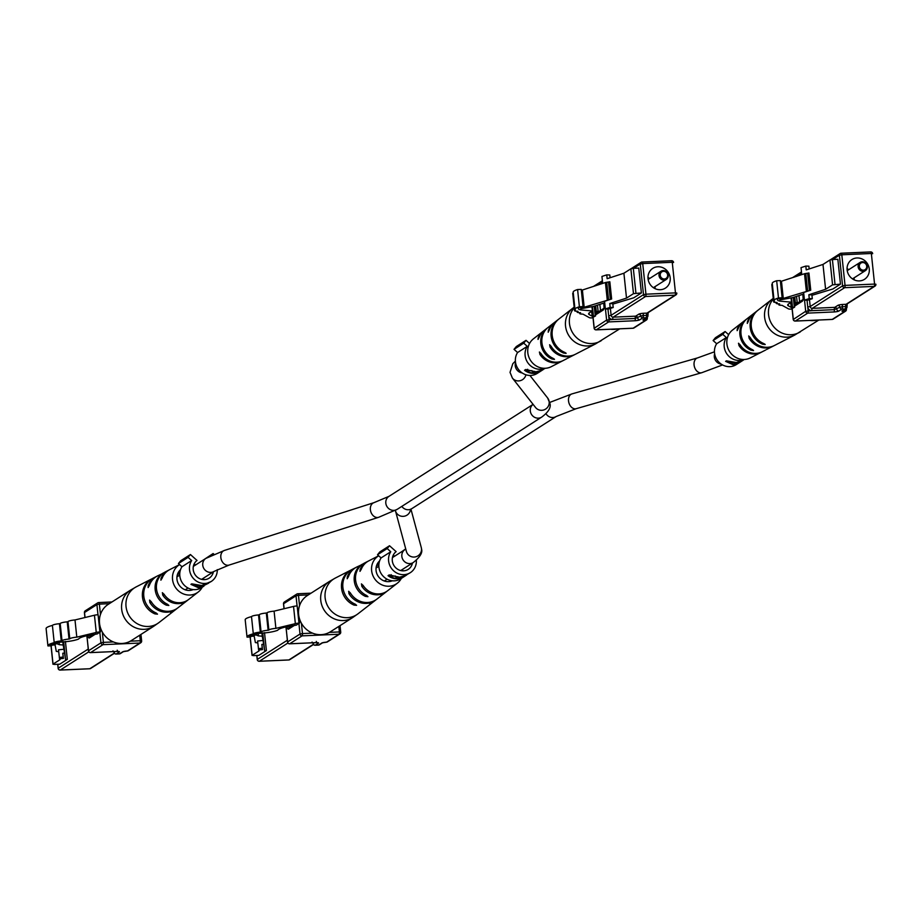 <?xml version="1.0" encoding="UTF-8"?>
<svg xmlns="http://www.w3.org/2000/svg" width="922" height="922" viewBox="0 0 922 922"><rect width="100%" height="100%" fill="white"/><g stroke="black" fill="none" stroke-linecap="round" stroke-linejoin="round"><path stroke-width="1.38" d="M298.982 623.157L296.458 625.093L284.944 627.144A19.523 3.4 174 0 0 277.729 630.256C273.73 631.812 267.668 632.838 259.555 633.333A18.659 3.25 174 0 0 252.063 635.131A8.125 1.418 174 0 0 249.655 636.422A8.125 1.418 174 0 0 250.715 636.987L247.05 637.148A18.302 3.181 -6 0 1 247.004 636.964A18.302 3.181 -6 0 1 253.308 633.84A6.212 1.083 -6 0 1 260.327 632.135L261.087 631.95A6.212 1.083 -6 0 1 268.118 630.245L268.867 630.06A6.212 1.083 -6 0 1 275.897 628.366L295.351 623.641A3.907 0.68 -6 0 1 298.982 623.157L297.172 605.95L299.523 623.134M250.565 635.638L250.715 636.987M245.24 619.941A18.302 3.181 -6 0 1 245.194 619.757A18.302 3.181 -6 0 1 251.499 616.634L253.308 633.84M251.499 616.634A6.212 1.083 -6 0 1 258.517 614.928L260.327 632.135M258.517 614.928L259.278 614.744L261.087 631.95M259.278 614.744A6.212 1.083 -6 0 1 266.308 613.038L268.118 630.245M266.308 613.038L267.057 612.853L268.867 630.06M267.057 612.853A6.212 1.083 -6 0 1 274.088 611.148L275.897 628.366M274.088 611.148L293.542 606.434A3.907 0.68 -6 0 1 297.172 605.95M255.809 634.094L255.901 634.901L258.448 635.892L262.24 636.192L263.035 640.444L257.584 641.032L258.633 650.022L262.516 649.595L262.263 648.258L258.379 648.673M258.206 633.587L258.448 635.892M250.772 635.558L250.853 636.284L255.901 634.901M257.78 642.899L255.382 642.576L254.184 636.134L250.853 636.284M261.894 632.941L262.24 636.192M263.035 640.444L264.626 650.632L266.4 650.552L258.828 655.381L253.389 655.623L252.144 655.312L259.105 650.874L258.944 649.987M262.263 648.258L261.86 644.432L263.438 644.271M261.86 644.432L262.516 649.595M262.747 632.815L264.626 650.632M264.51 632.619L266.4 650.552M307.372 595.52A21.483 19.973 57.5 0 0 298.624 614.525A21.483 19.973 57.5 0 0 330.479 631.731L352.619 617.602A21.483 19.973 -122.5 0 1 343.272 620.541A21.483 19.973 -122.5 0 1 320.764 600.395A21.483 19.973 -122.5 0 1 329.511 581.39L307.372 595.52M381.086 595.474L382.307 594.771A18.198 16.93 -122.5 0 0 383.783 593.745L386.606 591.544A17.864 16.619 -122.5 0 1 377.651 594.817A17.864 16.619 -122.5 0 1 361.77 586.196L361.539 583.903M381.109 595.693A18.336 17.057 57.5 0 0 382.653 594.621A18.336 17.057 57.5 0 0 383.206 594.171M369.722 604.152L369.757 604.417A19.604 18.233 57.5 0 0 371.923 602.976A19.604 18.233 57.5 0 0 372.476 602.527M369.757 604.417L370.944 603.495A19.477 18.106 -122.5 0 0 373.053 602.101L375.876 599.899A19.143 17.795 -122.5 0 1 366.288 603.403A19.143 17.795 -122.5 0 1 348.931 593.595L348.758 591.29M393.175 555.298A16.596 15.432 -122.5 0 1 394.708 556.139M401.324 578.417A16.596 15.432 -122.5 0 1 397.336 583.2A16.596 15.432 -122.5 0 1 389.026 586.231A16.596 15.432 -122.5 0 1 372.453 574.441A16.596 15.432 -122.5 0 1 378.688 555.793M361.401 583.937L363.13 585.424A17.737 16.492 57.5 0 0 378.85 593.918A17.737 16.492 57.5 0 0 387.736 590.668L397.336 583.2M348.62 591.336L350.279 592.823A19.005 17.668 57.5 0 0 367.486 602.492A19.005 17.668 57.5 0 0 377.006 599.023L382.653 594.621M378.665 555.77L368.731 560.887A17.737 16.492 57.5 0 0 361.401 568.978L359.96 571.352M360.076 571.317L360.041 569.75A17.864 16.619 -122.5 0 1 367.452 561.533A17.864 16.619 -122.5 0 1 368.097 561.221M362.069 564.541L356.63 567.099A19.005 17.668 57.5 0 0 348.551 576.377L347.179 578.751M347.294 578.705L347.202 577.149A19.143 17.795 -122.5 0 1 355.362 567.756A19.143 17.795 -122.5 0 1 356.007 567.445M362.058 564.356A18.336 17.057 57.5 0 0 354.255 580.791A18.336 17.057 57.5 0 0 365.423 596.384L365.25 594.759M364.421 563.123L363.28 563.734A18.198 16.93 -122.5 0 0 355.592 580.007A18.198 16.93 -122.5 0 0 366.61 595.462L367.947 596.684L365.423 596.384M350.418 570.43L350.406 570.315A19.604 18.233 57.5 0 0 341.555 588.178A19.604 18.233 57.5 0 0 354.071 605.109L353.898 603.553M350.406 570.315L335.262 578.094A21.252 19.765 57.5 0 0 325.973 601.928A21.252 19.765 57.5 0 0 347.398 617.671A21.252 19.765 57.5 0 0 358.036 613.775L352.619 617.602M352.792 569.139L351.639 569.681A19.477 18.106 -122.5 0 0 342.892 587.406A19.477 18.106 -122.5 0 0 355.258 604.187L356.595 605.339L354.071 605.109M376.729 565.128A12.562 11.675 -122.5 0 1 378.838 565.635M378.873 564.598A12.493 11.617 57.5 0 0 377.063 564.333M379.61 560.922A11.917 11.076 57.5 0 0 377.017 574.118A11.917 11.076 57.5 0 0 388.542 581.644A11.917 11.076 57.5 0 0 392.288 580.779M794.649 307.118L791.249 307.452L788.345 305.839A19.523 3.4 -6 0 1 787.688 305.09A19.523 3.4 -6 0 1 790.511 302.969L791.502 302.162L780 301.148A18.659 3.25 -6 0 1 777.465 299.823A18.659 3.25 -6 0 1 777.465 299.788A8.125 1.418 -6 0 1 777.361 299.604A8.125 1.418 -6 0 1 782.144 297.794L778.479 297.956A18.302 3.181 174 0 0 774.077 300.549A18.302 3.181 174 0 0 774.538 301.16A6.212 1.083 174 0 0 773.616 301.84A6.212 1.083 174 0 0 776.877 302.451L777.119 302.589A6.212 1.083 174 0 0 776.209 303.269A6.212 1.083 174 0 0 779.459 303.88L779.712 304.018A6.212 1.083 174 0 0 778.79 304.709A6.212 1.083 174 0 0 782.04 305.309L788.506 308.882A3.907 0.68 174 0 0 791.041 309.101L794.649 307.118L793.623 297.322M794.349 307.13L793.323 297.414M780 301.148L779.701 298.336M782.144 297.794L780.335 280.588L776.67 280.749A18.302 3.181 174 0 0 772.267 283.342L774.077 300.549M778.479 297.956L776.67 280.749M772.348 284.114A6.212 1.083 174 0 0 771.806 284.633L773.616 301.84M869.262 268.947A11.721 10.891 57.5 0 0 851.882 259.566A11.721 10.891 57.5 0 0 847.122 269.927A11.721 10.891 57.5 0 0 864.49 279.32A11.721 10.891 57.5 0 0 869.262 268.947M854.198 279.862A11.721 10.891 57.5 0 0 854.129 278.605A11.721 10.891 57.5 0 0 854.037 277.879M848.782 269.65A11.721 10.891 57.5 0 0 847.053 268.671M867.348 266.343A4.887 4.541 -122.5 0 1 865.355 270.653A4.887 4.541 -122.5 0 1 858.117 266.746A4.887 4.541 -122.5 0 1 860.099 262.424A4.887 4.541 -122.5 0 1 867.348 266.343M859.339 266.516A3.907 3.63 57.5 0 0 863.43 270.169A3.907 3.63 57.5 0 0 866.726 266.181A3.907 3.63 57.5 0 0 862.635 262.528A3.907 3.63 57.5 0 0 859.339 266.516M804.445 300.146L809.251 298.578L812.305 298.693L807.499 300.261L804.445 300.146L803.65 292.493L810.738 290.188L783.274 298.44L779.943 298.59L781.072 299.696L792.701 297.622L803.8 294.003M783.274 298.44L781.464 281.233L780.404 281.279M806.324 290.937L804.514 273.719L781.464 281.233M804.514 273.719L808.928 272.981L810.738 290.188M809.17 268.936L808.882 266.181L805.828 266.078L801.034 267.634L801.76 274.618M811.948 295.305L832.9 288.978L840.461 284.149L832.566 284.852L825.605 289.301L822.989 264.441L806.231 269.904L805.828 266.078M809.251 298.578L808.848 294.763L825.605 289.301M812.305 298.693L811.902 294.867L808.848 294.763M832.566 284.852L829.95 259.992L822.989 264.441M829.95 259.992L832.405 259.531L835.021 284.391M840.461 284.149L837.856 259.289L832.405 259.531M816.708 320.118A21.483 19.973 -122.5 0 1 809.608 320.441M766.631 349.473L773.27 346.096A19.005 17.668 -122.5 0 1 766.332 347.928A19.005 17.668 -122.5 0 1 749.125 338.247L748.791 335.954M777.016 344.125L778.272 343.514A19.477 18.106 57.5 0 0 778.295 343.503L779.493 342.892M746.693 319.024A18.198 16.93 57.5 0 0 746.129 319.45L743.305 321.651A17.864 16.619 57.5 0 0 738.315 328.313L737.139 330.652L737.254 329.085A17.737 16.492 -122.5 0 1 742.175 322.527L732.564 330.007A16.596 15.432 57.5 0 0 728.046 348.528A16.596 15.432 57.5 0 0 744.296 359.476A16.596 15.432 57.5 0 0 750.358 357.874L761.18 352.319A17.737 16.492 -122.5 0 1 754.703 354.025A17.737 16.492 -122.5 0 1 738.983 345.531L738.58 343.238M748.687 335.988L750.197 337.487A19.143 17.795 57.5 0 0 767.565 347.283A19.143 17.795 57.5 0 0 774.549 345.439L777.765 343.791M773.904 345.762A19.005 17.668 -122.5 0 1 773.27 346.096M738.464 343.272L740.043 344.759A17.864 16.619 57.5 0 0 755.925 353.38A17.864 16.619 57.5 0 0 762.459 351.662L765.744 349.968M761.814 351.974A17.737 16.492 -122.5 0 1 761.18 352.319M757.435 310.679A19.477 18.106 57.5 0 0 756.858 311.106L754.035 313.296A19.143 17.795 57.5 0 0 748.468 321.04L747.269 323.403M747.35 323.368L747.396 321.801A19.005 17.668 -122.5 0 1 752.905 314.183A19.005 17.668 -122.5 0 1 753.47 313.757M753.574 350.464L752.168 349.542A18.336 17.057 -122.5 0 1 747.258 318.574L752.905 314.183M753.481 350.602L750.934 350.164L750.796 348.85M746.129 319.45A18.198 16.93 57.5 0 0 750.934 350.164M765.214 344.448L763.808 343.583A19.604 18.233 -122.5 0 1 751.488 328.025A19.604 18.233 -122.5 0 1 757.988 310.218L771.864 299.42A21.252 19.765 -122.5 0 0 766.078 323.138A21.252 19.765 -122.5 0 0 786.892 337.152A21.252 19.765 -122.5 0 0 794.649 335.112L818.851 320.026M765.122 344.586L762.586 344.206L762.448 342.949M756.858 311.106A19.477 18.106 57.5 0 0 750.393 328.751A19.477 18.106 57.5 0 0 762.586 344.206M190.428 554.537L188.1 557.361L178.419 563.538L180.747 560.726L190.428 554.537L197.031 560.449A10.741 9.992 57.5 0 0 193.908 572.458A10.741 9.992 57.5 0 0 204.465 579.638A10.741 9.992 57.5 0 0 209.133 578.175A10.741 9.992 57.5 0 0 213.374 571.847M203.243 579.615A10.741 9.992 57.5 0 0 203.693 578.025M178.419 563.538L181.98 566.73A14.648 13.623 57.5 0 0 181.818 582.013A14.648 13.623 57.5 0 0 195.187 589.642A14.648 13.623 57.5 0 0 201.549 587.648L203.958 586.104M181.98 566.73L191.672 560.553A14.648 13.623 57.5 0 0 191.511 575.835A14.648 13.623 57.5 0 0 204.868 583.465A14.648 13.623 57.5 0 0 211.242 581.471L201.63 585.528L191.73 583.845L190.935 584.364L198.288 587.66L203.658 586.3M211.242 581.471A14.648 13.623 57.5 0 0 217.281 569.635M208.43 583.257L200.443 587.256L208.729 583.061M211.703 555.263L213.12 553.534L203.024 560.219M213.939 554.26L213.12 553.534M188.1 557.361L191.672 560.553M190.935 584.364L192.606 584.467M200.339 586.334L200.443 587.256M198.841 587.291L192.652 584.905L201.008 585.908L198.841 587.291M192.583 584.26L192.652 584.905M389.522 545.743L387.194 548.555L377.513 554.744L379.829 551.921L389.522 545.743L396.126 551.644A10.741 9.992 57.5 0 0 393.003 563.653A10.741 9.992 57.5 0 0 403.548 570.833A10.741 9.992 57.5 0 0 408.227 569.37A10.741 9.992 57.5 0 0 412.457 563.054M402.338 570.822A10.741 9.992 57.5 0 0 402.776 569.231M377.513 554.744L381.074 557.925A14.648 13.623 57.5 0 0 380.913 573.219A14.648 13.623 57.5 0 0 394.27 580.848A14.648 13.623 57.5 0 0 400.644 578.843L403.859 576.792A14.648 13.623 -122.5 0 1 397.486 578.786A14.648 13.623 -122.5 0 1 388.024 575.662L389.211 574.913L399.307 577.264L405.127 575.674L410.325 572.666A14.648 13.623 57.5 0 0 416.341 560.288M381.074 557.925L390.755 551.748A14.648 13.623 57.5 0 0 390.594 567.03A14.648 13.623 57.5 0 0 403.951 574.66A14.648 13.623 57.5 0 0 410.325 572.666M402.119 551.414L405.715 548.878M387.194 548.555L390.755 551.748M390.49 575.443L388.208 575.547M391.135 574.694L390.617 576.665A14.648 13.623 57.5 0 0 396.748 578.44L397.636 576.688M391.193 574.706L391.354 576.204L390.617 576.665M395.434 576.054L391.354 576.204M397.117 578.209L395.492 576.584M398.5 576.93L398.65 578.405A14.648 13.623 57.5 0 0 404.401 576.446L406.706 574.948M400.309 576.988L398.65 578.405M404.574 575.87L400.355 577.426M406.049 575.34L404.585 576.02M514.027 349.334L523.708 343.157L526.036 340.333L516.343 346.522L514.027 349.334L517.588 352.527A14.648 13.623 57.5 0 0 517.426 367.82A14.648 13.623 57.5 0 0 530.784 375.438A14.648 13.623 57.5 0 0 537.157 373.445L540.373 371.393A14.648 13.623 -122.5 0 1 533.999 373.387A14.648 13.623 -122.5 0 1 524.537 370.264L525.724 369.503L535.82 371.866L541.64 370.275L545.259 368.27M517.588 352.527L527.269 346.349A14.648 13.623 57.5 0 0 527.107 361.631A14.648 13.623 57.5 0 0 540.465 369.261A14.648 13.623 57.5 0 0 544.879 368.293M523.708 343.157L527.269 346.349M526.036 340.333L529.551 343.491M527.004 370.045L524.722 370.148M527.649 369.284L527.13 371.266A14.648 13.623 57.5 0 0 533.262 373.041L534.149 371.289M527.707 369.307L527.13 371.266M531.948 370.644L527.868 370.794M533.631 372.799L532.006 371.174M535.014 371.531L535.163 372.995A14.648 13.623 57.5 0 0 540.914 371.047L543.219 369.561M536.823 371.589L535.163 372.995M541.087 370.471L536.869 372.027M542.562 369.941L541.099 370.621M713.109 340.541L722.79 334.352L725.118 331.54L715.437 337.717L713.109 340.541L716.671 343.722A14.648 13.623 57.5 0 0 716.521 359.015A14.648 13.623 57.5 0 0 729.878 366.645A14.648 13.623 57.5 0 0 736.252 364.639L738.649 363.107M744.342 359.476L736.332 362.519L726.432 360.848L725.626 361.355L732.978 364.663L738.361 363.303M716.671 343.722L726.363 337.544A14.648 13.623 57.5 0 0 726.202 352.838A14.648 13.623 57.5 0 0 739.559 360.456A14.648 13.623 57.5 0 0 743.962 359.488M743.12 360.248L738.948 362.922L735.134 364.259L737.877 362.507L743.42 360.064M722.79 334.352L726.363 337.544M725.118 331.54L728.645 334.686M725.626 361.355L727.308 361.459M735.03 363.337L735.134 364.259M733.543 364.282L727.354 361.908L735.698 362.911L733.543 364.282M727.285 361.251L727.354 361.908M99.899 631.962L97.375 633.887L85.85 635.949A19.523 3.4 174 0 0 78.635 639.05C74.636 640.606 68.585 641.631 60.46 642.138A18.659 3.25 174 0 0 52.969 643.936A8.125 1.418 174 0 0 50.572 645.216A8.125 1.418 174 0 0 51.62 645.792L47.956 645.953A18.302 3.181 -6 0 1 47.909 645.769A18.302 3.181 -6 0 1 54.214 642.646A6.212 1.083 -6 0 1 61.244 640.94L62.005 640.755A6.212 1.083 -6 0 1 69.023 639.05L69.784 638.865A6.212 1.083 -6 0 1 76.803 637.16L96.257 632.446A3.907 0.68 -6 0 1 99.899 631.962L98.089 614.744L100.44 631.927M51.482 644.443L51.62 645.792M46.146 628.735A18.302 3.181 -6 0 1 46.1 628.55A18.302 3.181 -6 0 1 52.404 625.427L54.214 642.646M52.404 625.427A6.212 1.083 -6 0 1 59.434 623.721L61.244 640.94M59.434 623.721L60.195 623.549L62.005 640.755M60.195 623.549A6.212 1.083 -6 0 1 67.214 621.843L69.023 639.05M67.214 621.843L67.974 621.659L69.784 638.865M67.974 621.659A6.212 1.083 -6 0 1 74.993 619.953L76.803 637.16M74.993 619.953L94.447 615.228A3.907 0.68 -6 0 1 98.089 614.744M56.726 642.899L56.807 643.694L59.354 644.685L63.145 644.985L63.941 649.238L58.489 649.826L59.538 658.815L63.422 658.4L63.18 657.063L59.296 657.478M59.112 642.38L59.354 644.685M51.678 644.363L51.759 645.089L56.807 643.694M58.685 651.693L56.288 651.37L55.09 644.939L51.759 645.089M62.811 641.747L63.145 644.985M63.941 649.238L65.531 659.426L67.306 659.357L59.746 664.186L54.294 664.416L53.05 664.117L60.011 659.679L59.849 658.781M63.18 657.063L62.777 653.237L64.344 653.064M62.777 653.237L63.422 658.4M63.664 641.62L65.531 659.426M65.427 641.424L67.306 659.357M108.277 604.325A21.483 19.973 57.5 0 0 99.53 623.33A21.483 19.973 57.5 0 0 131.397 640.536L153.525 626.407A21.483 19.973 -122.5 0 1 144.189 629.334A21.483 19.973 -122.5 0 1 121.669 609.2A21.483 19.973 -122.5 0 1 130.417 590.195L108.277 604.325M181.991 604.267L183.213 603.564A18.198 16.93 -122.5 0 0 184.7 602.55L187.523 600.349A17.864 16.619 -122.5 0 1 178.568 603.622A17.864 16.619 -122.5 0 1 162.687 595.001L162.456 592.696M182.014 604.486A18.336 17.057 57.5 0 0 183.559 603.426A18.336 17.057 57.5 0 0 184.123 602.976M170.639 612.957L170.662 613.211A19.604 18.233 57.5 0 0 172.829 611.782A19.604 18.233 57.5 0 0 173.394 611.321M170.662 613.211L171.861 612.3A19.477 18.106 -122.5 0 0 173.958 610.894L176.782 608.704A19.143 17.795 -122.5 0 1 167.193 612.196A19.143 17.795 -122.5 0 1 149.837 602.4L149.675 600.095M194.081 564.103A16.596 15.432 -122.5 0 1 195.625 564.944M202.229 587.21A16.596 15.432 -122.5 0 1 198.253 591.993A16.596 15.432 -122.5 0 1 189.932 595.036A16.596 15.432 -122.5 0 1 173.371 583.234A16.596 15.432 -122.5 0 1 179.606 564.598M162.318 592.731L164.035 594.217A17.737 16.492 57.5 0 0 179.767 602.711A17.737 16.492 57.5 0 0 188.653 599.473L198.253 591.993M149.525 600.13L151.185 601.617A19.005 17.668 57.5 0 0 168.392 611.298A19.005 17.668 57.5 0 0 177.911 607.817L183.559 603.426M179.571 564.575L169.636 569.681A17.737 16.492 57.5 0 0 162.307 577.771L160.866 580.157M160.981 580.111L160.958 578.555A17.864 16.619 -122.5 0 1 168.369 570.338A17.864 16.619 -122.5 0 1 169.014 570.027M162.987 573.346L157.547 575.904A19.005 17.668 57.5 0 0 149.456 585.17L148.085 587.545M148.2 587.51L148.108 585.954A19.143 17.795 -122.5 0 1 156.267 576.561A19.143 17.795 -122.5 0 1 156.913 576.238M162.964 573.161A18.336 17.057 57.5 0 0 155.161 589.584A18.336 17.057 57.5 0 0 166.329 605.178L166.156 603.564M165.338 571.928L164.185 572.527A18.198 16.93 -122.5 0 0 156.498 588.812A18.198 16.93 -122.5 0 0 167.527 604.267L168.864 605.477L166.329 605.178M151.335 579.235L151.323 579.108A19.604 18.233 57.5 0 0 142.461 596.983A19.604 18.233 57.5 0 0 154.977 613.902L154.815 612.358M151.323 579.108L136.168 586.888A21.252 19.765 57.5 0 0 126.89 610.721A21.252 19.765 57.5 0 0 148.304 626.464A21.252 19.765 57.5 0 0 158.953 622.581L153.525 626.407M153.697 577.944L152.545 578.486A19.477 18.106 -122.5 0 0 143.797 596.2A19.477 18.106 -122.5 0 0 156.175 612.992L157.501 614.144L154.977 613.902M177.635 573.933A12.562 11.675 -122.5 0 1 179.755 574.441M179.778 573.403A12.493 11.617 57.5 0 0 177.981 573.127M180.516 569.727A11.917 11.076 57.5 0 0 177.923 582.923A11.917 11.076 57.5 0 0 189.448 590.449A11.917 11.076 57.5 0 0 193.194 589.584M595.566 315.912L592.154 316.246L589.262 314.644A19.523 3.4 -6 0 1 588.605 313.883A19.523 3.4 -6 0 1 591.417 311.763L592.408 310.968L580.906 309.953A18.659 3.25 -6 0 1 578.371 308.628A18.659 3.25 -6 0 1 578.371 308.593A8.125 1.418 -6 0 1 578.267 308.409A8.125 1.418 -6 0 1 583.05 306.6L579.396 306.761A18.302 3.181 174 0 0 574.994 309.354A18.302 3.181 174 0 0 575.443 309.965A6.212 1.083 174 0 0 574.533 310.645A6.212 1.083 174 0 0 577.783 311.256L578.036 311.394A6.212 1.083 174 0 0 577.114 312.074A6.212 1.083 174 0 0 580.364 312.685L580.618 312.823A6.212 1.083 174 0 0 579.696 313.503A6.212 1.083 174 0 0 582.946 314.114L589.412 317.687A3.907 0.68 174 0 0 591.947 317.894L595.566 315.912L594.529 306.116M595.255 315.935L594.229 306.219M580.906 309.953L580.606 307.141M583.05 306.6L581.24 289.381L577.587 289.543A18.302 3.181 174 0 0 573.184 292.147L574.994 309.354M579.396 306.761L577.587 289.543M573.265 292.919A6.212 1.083 174 0 0 572.723 293.438L574.533 310.645M670.179 277.752A11.721 10.891 57.5 0 0 652.799 268.36A11.721 10.891 57.5 0 0 648.028 278.732A11.721 10.891 57.5 0 0 665.407 288.113A11.721 10.891 57.5 0 0 670.179 277.752M655.104 288.667A11.721 10.891 57.5 0 0 655.046 287.41A11.721 10.891 57.5 0 0 654.943 286.684M649.687 278.456A11.721 10.891 57.5 0 0 647.959 277.464M668.254 275.136A4.887 4.541 -122.5 0 1 666.272 279.458A4.887 4.541 -122.5 0 1 659.023 275.551A4.887 4.541 -122.5 0 1 661.016 271.229A4.887 4.541 -122.5 0 1 668.254 275.136M660.256 275.309A3.907 3.63 57.5 0 0 664.347 278.974A3.907 3.63 57.5 0 0 667.632 274.987A3.907 3.63 57.5 0 0 663.54 271.322A3.907 3.63 57.5 0 0 660.256 275.309M605.362 308.951L610.157 307.383L613.211 307.499L608.416 309.054L605.362 308.951L604.555 301.298L611.643 298.993L584.191 307.245L580.848 307.383L581.989 308.501L593.618 306.415L604.717 302.796M584.191 307.245L582.381 290.027L581.321 290.073M607.229 299.731L605.42 282.524L582.381 290.027M605.42 282.524L609.834 281.775L611.643 298.993M610.087 277.741L609.799 274.987L606.745 274.871L601.939 276.439L602.677 283.411M612.853 304.099L633.806 297.783L641.378 292.954L633.472 293.657L626.511 298.106L623.906 273.235L607.149 278.698L606.745 274.871M610.157 307.383L609.753 303.557L626.511 298.106M613.211 307.499L612.807 303.672L609.753 303.557M633.472 293.657L630.867 268.798L623.906 273.235M630.867 268.798L633.31 268.325L635.926 293.184M641.378 292.954L638.762 268.083L633.31 268.325M617.625 328.923A21.483 19.973 -122.5 0 1 610.514 329.235M567.537 358.266L574.187 354.901A19.005 17.668 -122.5 0 1 567.249 356.733A19.005 17.668 -122.5 0 1 550.042 347.052L549.708 344.747M577.933 352.919L579.189 352.319A19.477 18.106 57.5 0 0 579.212 352.308L580.411 351.685M547.61 327.829A18.198 16.93 57.5 0 0 547.034 328.255L544.211 330.456A17.864 16.619 57.5 0 0 539.232 337.118L538.045 339.446L538.16 337.89A17.737 16.492 -122.5 0 1 543.081 331.332L533.481 338.8A16.596 15.432 57.5 0 0 528.951 357.333A16.596 15.432 57.5 0 0 545.213 368.281A16.596 15.432 57.5 0 0 551.275 366.679L562.097 361.113A17.737 16.492 -122.5 0 1 555.62 362.819A17.737 16.492 -122.5 0 1 539.889 354.336L539.485 352.031M549.593 344.793L551.114 346.28A19.143 17.795 57.5 0 0 568.471 356.088A19.143 17.795 57.5 0 0 575.455 354.244L578.67 352.596M574.809 354.555A19.005 17.668 -122.5 0 1 574.187 354.901M539.37 352.077L540.96 353.564A17.864 16.619 57.5 0 0 556.842 362.185A17.864 16.619 57.5 0 0 563.365 360.467L566.661 358.773M562.72 360.779A17.737 16.492 -122.5 0 1 562.097 361.113M558.34 319.473A19.477 18.106 57.5 0 0 557.764 319.899L554.94 322.101A19.143 17.795 57.5 0 0 549.385 329.834L548.175 332.208M548.267 332.174L548.313 330.606A19.005 17.668 -122.5 0 1 553.811 322.977A19.005 17.668 -122.5 0 1 554.387 322.55M543.081 331.332A17.737 16.492 -122.5 0 1 543.657 330.906M554.491 359.269L553.073 358.335A18.336 17.057 -122.5 0 1 548.164 327.379L553.811 322.977M554.399 359.407L551.852 358.969L551.713 357.644M547.034 328.255A18.198 16.93 57.5 0 0 551.852 358.969M566.131 353.253L564.725 352.377A19.604 18.233 -122.5 0 1 552.393 336.83A19.604 18.233 -122.5 0 1 558.893 319.024L572.781 308.225A21.252 19.765 -122.5 0 0 566.995 331.943A21.252 19.765 -122.5 0 0 587.798 345.957A21.252 19.765 -122.5 0 0 595.554 343.906L619.757 328.831M566.039 353.391L563.492 353.011L563.365 351.755M557.764 319.899A19.477 18.106 57.5 0 0 551.31 337.556A19.477 18.106 57.5 0 0 563.492 353.011M388.946 496.37L533.1 404.366A7.687 7.146 57.5 0 0 530.288 410.958A7.687 7.146 57.5 0 0 541.687 417.113L397.221 509.324A7.687 7.146 -122.5 0 1 385.811 503.17A7.687 7.146 -122.5 0 1 388.946 496.37L373.986 502.651L224.438 550.422L205.883 558.386L193.343 566.396M397.221 509.324L378.665 517.3A7.687 5.797 -107.7 0 1 370.379 509.728A7.687 5.797 -107.7 0 1 373.986 502.651M378.665 517.3L229.117 565.071A7.687 5.797 -107.7 0 1 220.831 557.51A7.687 5.797 -107.7 0 1 224.438 550.422M229.117 565.071L214.158 571.352A7.687 7.146 -122.5 0 1 202.748 565.198A7.687 7.146 -122.5 0 1 205.883 558.386M515.386 361.113L512.828 363.683L510.027 372.361L512.413 378.089L535.555 407.489A7.687 7.526 -38.2 0 0 549.178 401.785A7.687 7.526 -38.2 0 0 547.633 397.97L529.908 375.45M515.559 362.6A7.687 7.146 57.5 0 0 522.14 372.914M512.413 378.089A7.687 7.526 -38.2 0 0 525.909 374.77M392.438 557.591L404.965 549.593A7.687 7.146 57.5 0 0 401.842 556.392A7.687 7.146 57.5 0 0 413.24 562.547C419.925 557.245 422.702 552.774 421.573 549.143L421.262 547.484A7.687 7.572 -15.1 0 1 415.223 556.923A7.687 7.572 -15.1 0 1 406.418 551.483L395.457 510.8A7.687 7.572 -15.1 0 0 410.509 509.555M545.997 413.748A7.687 7.146 -122.5 0 0 556.22 416.479L576.181 408.688A7.687 5.382 -106 0 1 568.528 400.932A7.687 5.382 -106 0 1 571.94 393.901L697.493 357.932A7.687 5.382 -106 0 0 694.082 364.962A7.687 5.382 -106 0 0 701.734 372.719L722.571 364.928M721.223 364.109A7.687 7.146 -122.5 0 1 714.642 353.806M401.819 506.397A7.687 7.146 57.5 0 0 411.754 508.69L556.22 416.479M293.542 606.434L295.351 623.641M287.895 643.026L259.37 661.235L288.897 659.933L313.388 644.294M308.374 594.886L298.463 595.324L299.546 605.685M301.39 623.214L302.474 633.564L312.477 633.126M329.396 632.377L339.388 631.939L338.812 626.418M297.887 593.791L311.002 593.203M339.941 625.692L340.61 632.019M316.304 641.401A1.948 1.821 57.5 0 0 318.355 643.233A3.907 0.68 174 0 0 315.877 642.622L289.669 643.787A1.948 1.821 -122.5 0 1 287.618 641.954L300.03 634.036L298.924 623.514M318.355 643.233L315.266 645.204L318.586 645.066L321.674 643.095A1.948 1.821 57.5 0 0 322.688 642.703M326.353 642.161A1.948 0.634 -92.5 0 0 326.469 642.196A1.948 1.948 0 0 0 327.425 641.885A1.948 1.821 -122.5 0 1 326.584 642.15A3.907 0.68 174 0 0 321.674 643.095M322.527 642.818L326.469 642.196A1.948 0.634 -92.5 0 0 326.584 642.15L338.985 634.232L302.07 635.869L289.669 643.787A1.948 0.634 -92.5 0 1 289.554 643.821L315.762 642.669A1.948 0.634 -92.5 0 0 315.877 642.622M295.109 624.932L288.528 629.127A3.907 1.268 -92.5 0 1 286.996 626.649M297.08 605.95L296.008 595.785L283.596 603.714L284.126 608.716M286.039 626.879L287.526 642.081A1.948 1.948 0 0 0 289.554 643.821A1.948 0.634 -92.5 0 1 289.404 643.775M250.219 637.01L252.144 655.312M256.904 655.461L257.319 659.403L287.33 640.248M289.842 627.075A1.948 0.634 87.5 0 1 289.439 626.061M291.79 625.485L292.47 625.393M292.654 625.277L289.324 627.398A1.948 1.821 57.5 0 0 288.528 629.127M313.065 642.784A1.948 1.821 -122.5 0 1 313.226 643.372L313.261 643.602M314.229 642.738L313.226 643.372A1.948 1.821 57.5 0 0 315.266 645.204A1.948 0.634 87.5 0 1 315.151 645.25A1.948 0.634 87.5 0 1 315.001 645.204M312.062 642.058L313.123 643.498A1.948 1.948 0 0 0 315.151 645.25L318.482 645.1A1.948 1.948 0 0 0 319.438 644.789A1.948 1.821 57.5 0 1 318.586 645.066A1.948 0.634 87.5 0 1 318.482 645.1A1.948 0.634 87.5 0 1 318.355 645.066M340.633 632.238A1.948 1.821 -122.5 0 1 338.985 634.232A1.948 0.634 -92.5 0 0 339.388 631.939L340.633 632.238M302.07 635.869A1.948 0.634 -92.5 0 0 302.474 633.564L300.03 634.036A1.948 1.821 -122.5 0 0 302.07 635.869M257.353 659.633L257.319 659.403A1.948 1.821 57.5 0 0 259.37 661.235A1.948 0.634 87.5 0 1 259.255 661.281A1.948 0.634 87.5 0 1 259.105 661.235M315.647 642.634A1.948 0.634 -92.5 0 0 315.762 642.669L317.249 642.622M313.526 644.49L289.75 659.668A1.948 1.821 -122.5 0 1 288.897 659.933A1.948 0.634 87.5 0 1 288.782 659.968A1.948 0.634 87.5 0 1 288.667 659.945M298.463 595.324A1.948 0.634 -92.5 0 0 297.771 593.756A1.948 0.634 -92.5 0 0 297.656 593.791A1.948 1.821 -122.5 0 0 296.008 595.785L298.463 595.324M287.664 642.185L285.935 626.914M283.63 603.933L283.596 603.714A1.948 1.821 -122.5 0 1 284.391 601.985L296.803 594.068A1.948 1.948 0 0 1 297.771 593.756L311.06 593.169M350.717 593.514L348.931 593.595M363.591 586.115L361.77 586.196M347.202 577.149L348.262 577.103M360.041 569.75L361.09 569.704M792.528 307.429L791.514 297.771M791.249 307.452L790.765 302.854M788.345 305.839L788.183 304.214M809.481 299.615L810.208 306.53L807.753 306.991A3.907 3.63 57.5 0 0 811.844 310.656L805.701 311.29L804.537 300.146M807.038 300.238L808.156 310.818A1.948 0.634 87.5 0 1 807.753 313.111L795.34 321.04L832.255 319.404L844.667 311.486A1.948 1.821 57.5 0 0 846.304 309.492L845.267 309.181M841.244 253.262L870.541 251.96A1.948 0.634 87.5 0 1 870.656 251.925A1.948 0.634 87.5 0 1 871.348 253.492L841.821 254.795L845.036 285.394L874.563 284.08L871.348 253.492L872.685 253.665A1.948 1.948 0 0 0 870.656 251.925L841.129 253.227A1.948 0.634 87.5 0 1 841.821 254.795L839.366 255.256L832.704 259.52M845.082 309.308A1.948 0.634 -92.5 0 1 844.667 311.486A3.907 0.68 174 0 1 842.178 310.875L845.267 308.905A1.948 0.634 -92.5 0 0 845.67 306.611L842.351 306.749A1.948 0.634 87.5 0 1 842.754 304.456L846.073 304.306L874.16 286.385L844.633 287.687L812.247 308.351L834.767 307.36L837.856 305.389A1.948 1.821 -122.5 0 1 839.896 307.222L834.364 309.654L811.844 310.656A1.948 0.634 -92.5 0 1 812.247 308.351A1.948 1.821 -122.5 0 1 810.208 306.53L842.581 285.855L839.366 255.256A1.948 1.821 -122.5 0 1 841.014 253.262A1.948 0.634 87.5 0 1 841.129 253.227A1.948 1.948 0 0 0 840.161 253.538L830.226 259.877M842.754 304.456A3.907 0.68 174 0 0 837.856 305.389M842.178 310.875A1.948 1.821 57.5 0 0 843.031 310.61L846.119 308.64A1.948 1.821 57.5 0 1 845.267 308.905L841.947 309.054L838.859 311.025A1.948 1.821 57.5 0 1 836.807 309.193A1.948 1.821 -122.5 0 0 834.767 307.36A1.948 0.634 -92.5 0 0 834.364 309.654A1.948 0.634 87.5 0 1 833.961 311.959L807.753 313.111A1.948 1.821 57.5 0 1 805.701 311.29L793.335 319.427M833.961 311.959A3.907 0.68 174 0 0 838.859 311.025M846.212 308.57L846.281 309.273M802.947 294.279L803.212 296.792M794.557 306.162L802.382 301.16A3.907 1.268 -92.5 0 0 803.189 296.561M801.61 273.085L796.55 276.312M792.194 308.686L793.3 319.208A1.948 1.821 57.5 0 0 795.34 321.04A1.948 0.634 -92.5 0 1 795.225 321.075L832.14 319.438A1.948 0.634 -92.5 0 0 832.255 319.404A1.948 1.821 57.5 0 0 833.108 319.139A1.948 1.948 0 0 1 832.14 319.438A1.948 0.634 -92.5 0 1 832.024 319.415M809.435 290.453L807.626 273.235M805.805 273.465L807.614 290.672M847.237 303.741L847.007 306.784L845.67 306.611A1.948 0.634 87.5 0 1 846.073 304.306A1.948 1.821 -122.5 0 0 846.926 304.041L875.013 286.12A1.948 1.821 -122.5 0 0 875.808 284.391L875.785 284.172M846.892 306.692A3.907 1.268 87.5 0 1 846.972 304.006M794.752 296.953L795.352 302.67L797.196 302.589L796.539 296.365M798.959 295.582L799.605 301.713M802.382 301.16A1.948 1.821 -122.5 0 1 802.889 299.662M798.44 302.451L797.196 302.589A1.948 0.634 87.5 0 0 797.299 303.188M794.51 305.77A1.948 1.821 -122.5 0 1 795.306 304.456L802.912 299.604M795.824 304.122A1.948 0.634 -92.5 0 1 795.352 302.67L794.199 302.785M845.036 285.394L842.581 285.855A1.948 1.821 -122.5 0 0 844.633 287.687A1.948 0.634 87.5 0 0 845.036 285.394M872.546 253.562A1.948 1.821 57.5 0 0 870.806 251.971M795.075 321.029A1.948 0.634 -92.5 0 0 795.225 321.075A1.948 1.948 0 0 1 793.197 319.323L792.09 308.755M874.563 284.08A1.948 0.634 87.5 0 1 874.16 286.385A1.948 1.821 -122.5 0 0 875.013 286.12A1.948 1.948 0 0 0 875.9 284.264L874.563 284.08M846.119 308.64A1.948 1.821 57.5 0 0 846.915 306.911L847.007 306.784A1.948 1.948 0 0 1 846.119 308.64M841.947 309.054A1.948 0.634 -92.5 0 0 842.351 306.749L839.896 307.222A1.948 1.821 57.5 0 0 841.947 309.054M773.316 298.993A21.483 19.973 57.5 0 0 768.545 314.598A21.483 19.973 57.5 0 0 791.053 334.732A21.483 19.973 57.5 0 0 800.4 331.805M747.396 321.801L748.203 321.766M737.254 329.085L738.015 329.05M750.635 338.19L749.125 338.247M740.516 345.462L738.983 345.531M398.892 577.057L399.007 578.175M535.405 371.658L535.521 372.765M94.447 615.228L96.257 632.446M88.8 651.831L60.276 670.04L89.803 668.738L114.305 653.099M109.28 603.679L99.369 604.117L100.463 614.478M102.296 632.008L103.391 642.369L113.383 641.931M130.302 641.182L140.305 640.732L139.718 635.223M98.792 602.585L111.908 602.008M140.859 634.497L141.515 640.825M117.221 650.206A1.948 1.821 57.5 0 0 119.261 652.038A3.907 0.68 174 0 0 116.783 651.428L90.575 652.592A1.948 1.821 -122.5 0 1 88.535 650.759L100.936 642.841L99.83 632.319M119.261 652.038L116.184 654.009L119.503 653.859L122.591 651.889A1.948 1.821 57.5 0 0 123.606 651.508M127.259 650.967A1.948 0.634 -92.5 0 0 127.374 650.99A1.948 1.948 0 0 0 128.342 650.69A1.948 1.821 -122.5 0 1 127.49 650.955A3.907 0.68 174 0 0 122.591 651.889M119.272 653.871A1.948 0.634 87.5 0 0 119.387 653.894A1.948 0.634 87.5 0 0 119.503 653.859A1.948 1.821 57.5 0 0 120.356 653.594L123.398 651.647L127.374 650.99A1.948 0.634 -92.5 0 0 127.49 650.955L139.902 643.037L102.987 644.662L90.575 652.592A1.948 0.634 -92.5 0 1 90.46 652.626L116.668 651.462A1.948 0.634 -92.5 0 0 116.783 651.428M96.026 633.725L89.446 637.932A3.907 1.268 -92.5 0 1 87.901 635.454M97.986 614.755L96.914 604.59L84.513 612.508L85.043 617.51M86.945 635.684L88.431 650.874A1.948 1.948 0 0 0 90.46 652.626A1.948 0.634 -92.5 0 1 90.31 652.58M51.125 645.803L53.05 664.117M57.821 664.266L58.236 668.208L88.247 649.053M90.759 635.869A1.948 0.634 87.5 0 1 90.344 634.855M92.707 634.29L93.376 634.198M93.571 634.082L90.241 636.203A1.948 1.821 57.5 0 0 89.446 637.932M113.982 651.589A1.948 1.821 -122.5 0 1 114.132 652.177L114.167 652.407M115.135 651.531L114.132 652.177A1.948 1.821 57.5 0 0 116.184 654.009A1.948 0.634 87.5 0 1 116.068 654.044A1.948 0.634 87.5 0 1 115.918 653.998M141.539 641.044A1.948 1.821 -122.5 0 1 139.902 643.037A1.948 0.634 -92.5 0 0 140.305 640.732L141.539 641.044M102.987 644.662A1.948 0.634 -92.5 0 0 103.391 642.369L100.936 642.841A1.948 1.821 -122.5 0 0 102.987 644.662M58.27 668.438L58.236 668.208A1.948 1.821 57.5 0 0 60.276 670.04A1.948 0.634 87.5 0 1 60.161 670.075A1.948 0.634 87.5 0 1 60.011 670.029M116.552 651.439A1.948 0.634 -92.5 0 0 116.668 651.462L118.166 651.428M114.432 653.295L90.656 668.462A1.948 1.821 -122.5 0 1 89.803 668.738A1.948 0.634 87.5 0 1 89.688 668.773A1.948 0.634 87.5 0 1 89.572 668.738M99.369 604.117A1.948 0.634 -92.5 0 0 98.677 602.562A1.948 0.634 -92.5 0 0 98.562 602.596A1.948 1.821 -122.5 0 0 96.914 604.59L99.369 604.117M88.57 650.978L86.841 635.707M84.536 612.727L84.513 612.508A1.948 1.821 -122.5 0 1 85.308 610.779L97.709 602.861A1.948 1.948 0 0 1 98.677 602.562L111.965 601.974M151.623 602.32L149.837 602.4M164.508 594.921L162.687 595.001M148.108 585.954L149.18 585.908M160.958 578.555L161.995 578.509M593.434 316.234L592.42 306.577M592.154 316.246L591.682 311.659M589.262 314.644L589.089 313.007M610.387 308.421L611.113 315.324L608.658 315.797A3.907 3.63 57.5 0 0 612.761 319.45L606.618 320.084L605.443 308.951M607.955 309.043L609.062 319.623A1.948 0.634 87.5 0 1 608.658 321.916L596.257 329.834L633.16 328.209L645.573 320.28A1.948 1.821 57.5 0 0 647.221 318.286L646.184 317.975M642.15 262.055L671.447 260.765A1.948 0.634 87.5 0 1 671.562 260.719A1.948 0.634 87.5 0 1 672.253 262.286L642.726 263.588L645.942 294.187L675.469 292.885L672.253 262.286L673.59 262.47A1.948 1.948 0 0 0 671.562 260.719L642.035 262.032A1.948 0.634 87.5 0 1 642.726 263.588L640.283 264.061L633.61 268.314M645.988 318.102A1.948 0.634 -92.5 0 1 645.573 320.28A3.907 0.68 174 0 1 643.095 319.68L646.184 317.71A1.948 0.634 -92.5 0 0 646.587 315.405L643.256 315.555A1.948 0.634 87.5 0 1 643.66 313.25L646.99 313.111L675.065 295.178L645.538 296.492L613.165 317.156L635.673 316.165L638.762 314.195A1.948 1.821 -122.5 0 1 640.813 316.027L635.27 318.459L612.761 319.45A1.948 0.634 -92.5 0 1 613.165 317.156A1.948 1.821 -122.5 0 1 611.113 315.324L643.498 294.66L640.283 264.061A1.948 1.821 -122.5 0 1 641.919 262.067A1.948 0.634 87.5 0 1 642.035 262.032A1.948 1.948 0 0 0 641.078 262.332L631.132 268.671M643.66 313.25A3.907 0.68 174 0 0 638.762 314.195M643.095 319.68A1.948 1.821 57.5 0 0 643.936 319.404L647.025 317.445A1.948 1.821 57.5 0 1 646.184 317.71L642.853 317.848L639.764 319.819A1.948 1.821 57.5 0 1 637.724 317.986A1.948 1.821 -122.5 0 0 635.673 316.165A1.948 0.634 -92.5 0 0 635.27 318.459A1.948 0.634 87.5 0 1 634.866 320.752L608.658 321.916A1.948 1.821 57.5 0 1 606.618 320.084L594.241 328.232M634.866 320.752A3.907 0.68 174 0 0 639.764 319.819M647.117 317.375L647.198 318.067M603.852 303.084L604.117 305.585M595.462 314.955L603.288 309.965A3.907 1.268 -92.5 0 0 604.094 305.366M602.515 281.89L597.456 285.117M593.1 317.491L594.206 328.002A1.948 1.821 57.5 0 0 596.257 329.834A1.948 0.634 -92.5 0 1 596.142 329.869L633.045 328.244A1.948 0.634 -92.5 0 0 633.16 328.209A1.948 1.821 57.5 0 0 634.013 327.932A1.948 1.948 0 0 1 633.045 328.244A1.948 0.634 -92.5 0 1 632.93 328.209M610.352 299.247L608.543 282.04M606.711 282.259L608.52 299.477M648.154 312.546L647.924 315.589L646.587 315.405A1.948 0.634 87.5 0 1 646.99 313.111A1.948 1.821 -122.5 0 0 647.832 312.846L675.918 294.913A1.948 1.821 -122.5 0 0 676.713 293.184L676.69 292.966M647.797 315.485A3.907 1.268 87.5 0 1 647.889 312.812M595.658 305.747L596.257 311.463L598.101 311.382L597.456 305.17M599.865 304.375L600.51 310.518M603.288 309.965A1.948 1.821 -122.5 0 1 603.795 308.467M599.358 311.256L598.101 311.382A1.948 0.634 87.5 0 0 598.205 311.993M595.416 314.575A1.948 1.821 -122.5 0 1 596.211 313.261L603.818 308.409M596.73 312.927A1.948 0.634 -92.5 0 1 596.257 311.463L595.105 311.578M645.942 294.187L643.498 294.66A1.948 1.821 -122.5 0 0 645.538 296.492A1.948 0.634 87.5 0 0 645.942 294.187M673.463 262.367A1.948 1.821 57.5 0 0 671.712 260.765M595.992 329.822A1.948 0.634 -92.5 0 0 596.142 329.869A1.948 1.948 0 0 1 594.114 328.128L592.996 317.548M675.469 292.885A1.948 0.634 87.5 0 1 675.065 295.178A1.948 1.821 -122.5 0 0 675.918 294.913A1.948 1.948 0 0 0 676.806 293.069L675.469 292.885M647.025 317.445A1.948 1.821 57.5 0 0 647.82 315.716L647.924 315.589A1.948 1.948 0 0 1 647.025 317.445M642.853 317.848A1.948 0.634 -92.5 0 0 643.256 315.555L640.813 316.027A1.948 1.821 57.5 0 0 642.853 317.848M574.233 307.798A21.483 19.973 57.5 0 0 569.45 323.392A21.483 19.973 57.5 0 0 591.97 343.537A21.483 19.973 57.5 0 0 601.317 340.61M548.313 330.606L549.109 330.572M538.16 337.89L538.932 337.855M551.54 346.983L550.042 347.052M541.421 354.267L539.889 354.336M541.687 417.113C548.267 412.226 551.045 407.766 550.019 403.709L547.633 397.97M214.158 571.352L201.618 579.35M188.042 588.017L185.23 589.815M179.767 575.063L176.955 576.849M714.446 351.812L697.493 357.932M410.958 509.221L421.262 547.484M378.861 566.258L376.049 568.044M576.181 408.688L701.734 372.719M571.94 393.901L549.8 402.407M413.24 562.547L400.701 570.557M387.125 579.223L384.324 581.01M404.965 549.593L405.761 549.051M410.244 509.393L411.754 508.69M245.194 619.757L247.004 636.964M327.425 641.885L339.838 633.967A1.948 1.948 0 0 0 340.725 632.123L340.045 625.635M256.8 655.473L257.226 659.53A1.948 1.948 0 0 0 259.255 661.281L288.782 659.968A1.948 1.948 0 0 0 289.75 659.668M322.504 642.841L319.438 644.789M283.999 608.508L283.4 608.889M284.391 601.985A1.948 1.948 0 0 0 283.503 603.829L284.022 608.739M250.116 637.01L252.052 655.438M371.923 602.976L358.036 613.775M367.452 561.533L364.155 563.227M355.362 567.756L352.146 569.404M329.511 581.39L335.262 578.094M791.502 302.162L791.041 297.829M776.209 303.269L776.117 302.439M778.79 304.709L778.698 303.868M865.355 270.653L852.47 278.882M860.099 262.424L847.214 270.653M802.843 294.314L803.177 299.431M846.315 308.501L846.408 309.366A1.948 1.948 0 0 1 845.509 311.221L833.108 319.139M801.483 271.944L792.643 277.591M778.975 343.168L794.649 335.112M773.258 298.371L771.864 299.42M46.1 628.55L47.909 645.769M120.356 653.594A1.948 1.948 0 0 1 119.387 653.894L116.068 654.044A1.948 1.948 0 0 1 114.04 652.303L112.98 650.863M128.342 650.69L140.743 642.772A1.948 1.948 0 0 0 141.642 640.917L140.951 634.428M57.706 664.266L58.132 668.335A1.948 1.948 0 0 0 60.161 670.075L89.688 668.773A1.948 1.948 0 0 0 90.656 668.462M84.905 617.314L84.305 617.694M85.308 610.779A1.948 1.948 0 0 0 84.421 612.634L84.928 617.544M51.021 645.815L52.957 664.243M172.829 611.782L158.953 622.581M168.369 570.338L165.073 572.032M156.267 576.561L153.052 578.209M130.417 590.195L136.168 586.888M592.408 310.968L591.959 306.634M577.114 312.074L577.022 311.244M579.696 313.503L579.615 312.673M666.272 279.458L653.375 287.687M661.016 271.229L648.131 279.458M603.749 303.119L604.083 308.236M647.221 317.295L647.313 318.171A1.948 1.948 0 0 1 646.426 320.015L634.013 327.932M602.4 280.749L593.561 286.385M579.892 351.962L595.554 343.906M574.164 307.164L572.781 308.225"/></g></svg>
